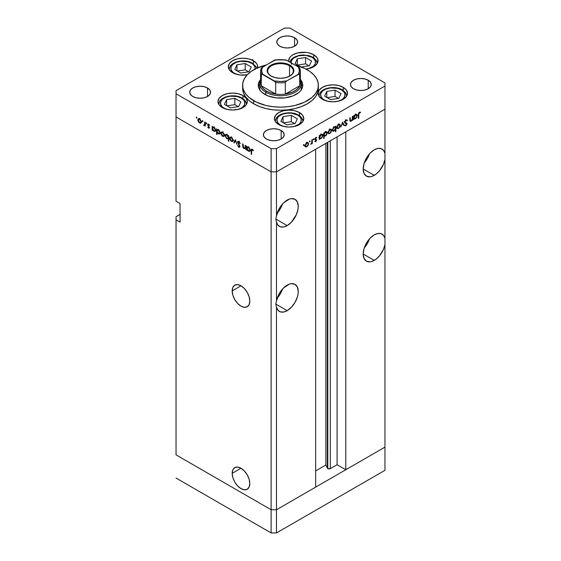 <?xml version="1.0" encoding="UTF-8"?>
<svg xmlns="http://www.w3.org/2000/svg" width="561" height="561" viewBox="0 0 561 561"><rect width="100%" height="100%" fill="white"/><g stroke="black" fill="none" stroke-linecap="round" stroke-linejoin="round"><path stroke-width="0.84" d="M384.958 447.124L276.482 509.753L271.124 509.753L176.042 454.859L176.042 216.707L180.06 214.393L176.042 216.707L176.042 454.859L271.124 509.753L176.042 454.859L271.124 509.753L271.124 532.95L176.042 478.056L271.124 532.95L271.124 171.862L176.042 116.969L176.042 201.245L176.042 116.969L271.124 171.862L176.042 116.969L271.124 171.862L271.124 509.753L276.482 509.753L271.124 509.753L276.482 509.753L276.482 532.95L271.124 532.95L276.482 532.95L276.482 307.197L277.94 310.205L280.402 311.881L283.607 312.035L287.197 310.654L275.816 304.083L276.482 300.962L276.482 222.149L277.94 225.157L280.402 226.826L283.607 226.981L287.197 225.599L275.816 219.028L276.482 215.915L276.482 171.862L271.124 171.862L271.124 148.665L176.042 93.771L176.042 116.969L176.042 93.771L271.124 148.665L276.482 148.665L276.482 171.862L315.654 149.247L276.482 171.862L271.124 171.862L276.482 171.862L384.958 109.234L384.958 159.52A15.624 9.018 -60 0 1 374.243 175.348L363.198 168.966L364.04 173.363L366.431 176.119L370.015 176.813L372.09 176.343L376.066 174.12L379.509 170.768L383.5 164.212L384.958 159.52L384.958 244.568A15.624 9.018 -60 0 1 374.243 260.395L363.198 254.021L364.04 258.418L366.431 261.174L370.015 261.868L372.09 261.398L376.066 259.168L379.509 255.816L383.5 249.266L384.958 244.568L384.958 447.124L276.482 509.753L276.482 307.197L275.816 304.083L287.197 310.654L291.425 307.239L295.009 302.407L297.407 296.888L298.031 294.132L298.242 291.517L297.407 287.12L295.009 284.364A15.624 9.018 -60 0 1 297.407 296.888A15.624 9.018 -60 0 1 287.197 310.654A15.624 9.018 -60 0 1 279.385 311.425A15.624 9.018 -60 0 1 276.482 307.197L275.816 304.083L276.482 300.962L276.482 222.149L275.816 219.028L287.197 225.599L291.425 222.191L296.383 214.625L298.031 209.078L298.242 206.462L297.407 202.065L295.009 199.309A15.624 9.018 -60 0 1 297.407 211.834A15.624 9.018 -60 0 1 287.197 225.599A15.624 9.018 -60 0 1 279.385 226.378A15.624 9.018 -60 0 1 276.482 222.149L275.816 219.028L276.482 215.915L276.482 171.862L384.958 109.234L345.786 131.849L384.958 109.234L384.958 86.036L276.482 148.665L384.958 86.036L384.958 82.944L289.876 28.05L384.958 82.944L384.958 153.286L383.5 150.278L381.038 148.602L377.834 148.448L374.243 149.829A15.624 9.018 -60 0 1 382.055 149.058A15.624 9.018 -60 0 1 384.958 153.286L384.958 238.334L383.5 235.325L381.038 233.656L377.834 233.502L374.243 234.884A15.624 9.018 -60 0 1 382.055 234.105A15.624 9.018 -60 0 1 384.958 238.334L384.958 470.321L276.482 532.95L384.958 470.321L384.958 447.124L345.786 469.739L345.786 131.849L345.786 469.739L337.084 464.718L330.296 468.631L327.799 468.631L327.799 142.235L327.799 468.631L327.336 468.176A1.767 1.024 0 0 0 327.799 468.631A1.767 1.024 0 0 0 330.296 468.631L330.296 140.797L330.296 468.631L337.084 464.718L337.084 136.877L337.084 464.718L345.786 469.739L384.958 447.124M364.278 162.844A15.624 9.018 120 0 0 369.482 153.826L367.329 158.595L364.278 162.844M364.278 247.899A15.624 9.018 120 0 0 369.482 238.874L367.329 243.642L364.278 247.899M277.225 298.157A15.624 9.018 120 0 0 282.435 289.132L280.276 293.901L277.225 298.157M287.197 285.135A15.624 9.018 -60 0 1 295.009 284.364L291.425 283.67L289.35 284.139L283.607 287.905L279.062 293.957L276.482 300.962A15.624 9.018 -60 0 1 287.197 285.135M277.225 213.103A15.624 9.018 120 0 0 282.435 204.078L280.276 208.846L277.225 213.103M287.197 200.088A15.624 9.018 -60 0 1 295.009 199.309L291.425 198.615L289.35 199.085L283.607 202.851L279.062 208.909L276.482 215.915A15.624 9.018 -60 0 1 287.197 200.088M232.184 473.351L240.992 468.267L244.365 470.988L247.226 474.844L249.133 479.248L249.806 483.526A12.461 7.195 60 0 1 247.226 489.234A12.461 7.195 60 0 1 237.619 485.896A12.461 7.195 60 0 1 232.184 473.351L232.85 469.845L234.764 467.65L237.619 467.089L240.992 468.267L232.184 473.351A12.461 7.195 60 0 1 234.764 467.65A12.461 7.195 60 0 1 244.365 470.988A12.461 7.195 60 0 1 249.806 483.526L249.133 487.032L247.226 489.234L244.365 489.788L240.992 488.617L237.619 485.896L234.764 482.039L232.85 477.635L232.184 473.351M232.184 290.879L240.992 285.787L244.365 288.508L247.226 292.365L249.133 296.769L249.806 301.054A12.461 7.195 60 0 1 247.226 306.755A12.461 7.195 60 0 1 237.619 303.417A12.461 7.195 60 0 1 232.184 290.879L232.85 287.372L234.764 285.17L237.619 284.616L240.992 285.787L232.184 290.879A12.461 7.195 60 0 1 234.764 285.17A12.461 7.195 60 0 1 244.365 288.508A12.461 7.195 60 0 1 249.806 301.054L249.133 304.56L247.226 306.755L244.365 307.309L240.992 306.138L237.619 303.417L234.764 299.56L232.85 295.156L232.184 290.879M327.336 142.501L327.336 468.176L325.871 465.006L315.654 470.903L325.871 465.006L325.871 143.35L325.871 465.006L327.336 468.176L327.336 142.501M374.243 149.829L370.015 153.244L366.431 158.076L364.04 163.595L363.198 168.966L374.243 175.348A15.624 9.018 -60 0 1 366.431 176.119A15.624 9.018 -60 0 1 364.04 163.595A15.624 9.018 -60 0 1 374.243 149.829M374.243 234.884L370.015 238.292L366.431 243.13L364.04 248.649L363.198 254.021L374.243 260.395A15.624 9.018 -60 0 1 366.431 261.174A15.624 9.018 -60 0 1 364.04 248.649A15.624 9.018 -60 0 1 374.243 234.884M315.654 487.137L276.482 509.753L315.654 487.137L315.654 149.247L315.654 487.137M180.06 222.121L176.042 219.807L180.06 222.121L180.06 203.566L180.06 222.121M176.042 201.245L180.06 203.566L176.042 201.245M259.89 90.111A20.834 12.026 180 0 1 259.666 88.358L259.666 83.722A20.834 12.026 180 0 1 260.613 80.132A20.834 12.026 0 0 0 265.767 92.221A20.834 12.026 0 0 0 291.285 94.01A20.834 12.026 0 0 0 300.387 80.132A20.834 12.026 180 0 1 301.334 83.722A20.834 12.026 180 0 1 288.473 94.83A20.834 12.026 180 0 1 265.767 92.221L265.767 94.893L265.767 92.221A20.834 12.026 180 0 1 259.666 83.722M264.764 94.353A22.251 12.847 180 0 1 258.249 85.265A22.251 12.847 180 0 1 260.613 79.501L258.677 82.762L258.249 85.265L258.677 87.775L259.939 90.181L261.994 92.404L268.137 95.952L276.159 97.866L284.841 97.866L292.863 95.952L299.006 92.404L301.061 90.181L302.323 87.775L302.751 85.265A22.251 12.847 180 0 1 289.013 97.137A22.251 12.847 180 0 1 264.764 94.353M253.712 103.82A37.882 21.872 0 0 0 294.995 108.561A37.882 21.872 0 0 0 318.382 88.358L317.652 92.628L315.492 96.73L311.993 100.51L307.288 103.82L301.545 106.541L294.995 108.561L287.891 109.809L280.5 110.229L273.109 109.809L266.005 108.561L259.455 106.541L253.712 103.82L249.007 100.51L245.508 96.73L243.348 92.628L242.618 88.358A37.882 21.872 0 0 0 253.712 103.82L253.712 100.728L253.712 103.82M295.1 65.09A37.882 21.872 180 0 1 307.288 69.802A37.882 21.872 180 0 1 318.382 85.265A37.882 21.872 180 0 1 294.995 105.468A37.882 21.872 180 0 1 253.712 100.728A37.882 21.872 180 0 1 242.618 85.265A37.882 21.872 180 0 1 265.9 65.09M343.206 87.334L343.206 90.447L343.206 87.334L346.389 90.083L347.504 93.329L346.389 96.569L343.206 99.318L338.444 101.155L332.827 101.8L327.21 101.155L322.449 99.318A14.677 8.471 180 0 1 318.15 93.329A14.677 8.471 180 0 1 327.21 85.496A14.677 8.471 180 0 1 343.206 87.334A14.677 8.471 180 0 1 347.504 93.329A14.677 8.471 180 0 1 338.444 101.155A14.677 8.471 180 0 1 322.449 99.318L319.265 96.569L318.15 93.329L319.265 90.083L322.449 87.334L327.21 85.496L332.827 84.851L338.444 85.496L343.206 87.334M299.483 112.579L299.483 115.685L299.483 112.579L302.667 115.328L303.789 118.567L302.667 121.814L299.483 124.563L294.721 126.4L289.104 127.045L283.487 126.4L278.726 124.563A14.677 8.471 180 0 1 274.427 118.567A14.677 8.471 180 0 1 283.487 110.741A14.677 8.471 180 0 1 299.483 112.579A14.677 8.471 180 0 1 303.789 118.567A14.677 8.471 180 0 1 294.721 126.4A14.677 8.471 180 0 1 278.726 124.563L275.549 121.814L274.427 118.567L275.549 115.328L278.726 112.579L283.487 110.741L289.104 110.096L294.721 110.741L299.483 112.579M243.025 95.559L243.025 98.666L243.025 95.559L246.209 98.308L247.324 101.555L246.209 104.795L243.025 107.544L238.264 109.381L232.647 110.026L227.03 109.381L222.268 107.544A14.677 8.471 180 0 1 217.97 101.555A14.677 8.471 180 0 1 227.03 93.722A14.677 8.471 180 0 1 243.025 95.559A14.677 8.471 180 0 1 247.324 101.555A14.677 8.471 180 0 1 238.264 109.381A14.677 8.471 180 0 1 222.268 107.544L219.085 104.795L217.97 101.555L219.085 98.308L222.268 95.559L227.03 93.722L232.647 93.077L238.264 93.722L243.025 95.559M257.541 67.874A14.677 8.471 180 0 0 257.681 66.71A14.677 8.471 180 0 0 253.383 60.714L248.621 58.877L243.004 58.232L237.387 58.877L232.626 60.714L229.442 63.463L228.327 66.71L229.442 69.95L232.626 72.699A14.677 8.471 180 0 0 247.212 74.83L240.136 75.02L234.849 73.757L232.626 72.699A14.677 8.471 180 0 1 228.327 66.71A14.677 8.471 180 0 1 237.387 58.877A14.677 8.471 180 0 1 253.383 60.714L253.383 63.828L253.383 60.714L256.559 63.463L257.401 65.055L257.401 68.365M313.732 54.74L313.732 57.846L313.732 54.74L316.916 57.488L317.75 59.08L317.75 62.383L316.916 63.975L313.732 66.724L311.509 67.776L305.955 69.073A14.677 8.471 180 0 0 318.031 60.728A14.677 8.471 180 0 0 313.732 54.74A14.677 8.471 180 0 0 297.737 52.902A14.677 8.471 180 0 0 288.677 60.728L289.792 57.488L291.152 56.023L292.975 54.74L297.737 52.902L306.215 52.418L308.971 52.902L313.732 54.74M288.726 61.408A14.677 8.471 180 0 1 288.677 60.728L288.726 61.408M207.514 87.972L207.514 96.478L204.134 97.782L200.144 98.238L196.161 97.782L192.781 96.478A10.414 6.017 180 0 1 189.73 92.228A10.414 6.017 180 0 1 196.161 86.667A10.414 6.017 180 0 1 207.514 87.972L209.772 89.921L210.564 92.228L209.772 94.529L207.514 96.478L207.514 87.972A10.414 6.017 180 0 1 210.564 92.228A10.414 6.017 180 0 1 204.134 97.782A10.414 6.017 180 0 1 192.781 96.478L190.523 94.529L189.73 92.228L190.523 89.921L192.781 87.972L196.161 86.667L200.144 86.212L204.134 86.667L207.514 87.972M368.219 80.237L368.219 88.743L364.839 90.048L360.856 90.51L356.866 90.048L353.486 88.743A10.414 6.017 180 0 1 350.436 84.494A10.414 6.017 180 0 1 356.866 78.94A10.414 6.017 180 0 1 368.219 80.237L370.477 82.194L371.27 84.494L370.477 86.794L368.219 88.743L368.219 80.237A10.414 6.017 180 0 1 371.27 84.494A10.414 6.017 180 0 1 364.839 90.048A10.414 6.017 180 0 1 353.486 88.743L351.228 86.794L350.436 84.494L351.228 82.194L353.486 80.237L356.866 78.94L360.856 78.477L364.839 78.94L368.219 80.237M281.166 130.496L281.166 139.002L277.793 140.306L273.803 140.762L269.82 140.306L266.44 139.002A10.414 6.017 180 0 1 263.39 134.752A10.414 6.017 180 0 1 269.82 129.191A10.414 6.017 180 0 1 281.166 130.496L283.424 132.452L284.224 134.752L283.424 137.052L281.166 139.002L281.166 130.496A10.414 6.017 180 0 1 284.224 134.752A10.414 6.017 180 0 1 277.793 140.306A10.414 6.017 180 0 1 266.44 139.002L264.182 137.052L263.39 134.752L264.182 132.452L266.44 130.496L269.82 129.191L273.803 128.735L277.793 129.191L281.166 130.496M294.56 37.713L294.56 46.219L291.18 47.524L287.197 47.98L283.207 47.524L279.834 46.219A10.414 6.017 180 0 1 276.776 41.97A10.414 6.017 180 0 1 283.207 36.409A10.414 6.017 180 0 1 294.56 37.713L296.818 39.663L297.611 41.97L296.818 44.27L294.56 46.219L294.56 37.713A10.414 6.017 180 0 1 297.611 41.97A10.414 6.017 180 0 1 291.18 47.524A10.414 6.017 180 0 1 279.834 46.219L277.576 44.27L276.776 41.97L277.576 39.663L279.834 37.713L283.207 36.409L287.197 35.953L291.18 36.409L294.56 37.713M245.178 147.774L244.014 148.153L243.13 146.863L243.081 144.072L242.661 143.833L242.661 145.853L243.081 145.608L242.661 145.853L243.937 148.595L245.662 148.321L245.241 148.567L245.662 149.521L245.662 145.565L245.241 145.32L245.662 145.565L245.662 149.521L245.241 148.567L243.593 148.342L242.759 146.968L242.661 143.833L243.081 144.072L243.565 147.795L245.017 148.097L245.241 145.32L244.869 148.216L246.209 147.445M237.913 142.424L239.245 141.793L238.832 142.038L240.255 143.49L238.832 141.484L237.864 141.379L237.492 142.171L238.755 141.442L237.513 141.891L237.997 141.323L238.832 141.484L240.199 143.336L239.856 143.532L238.748 141.989L237.941 142.206L239.919 146.204L239.757 147.164L239.021 147.263L237.548 145.516L238.972 146.687L239.533 146.337L237.492 142.171L239.533 146.337L238.846 146.624L237.548 145.516L238.797 147.157L239.645 147.255L239.694 145.579L237.913 142.424L239.47 141.176M235.389 139.633L237.008 144.528L235.417 140.727L234.281 142.95L233.825 142.683L235.389 139.633L233.825 142.683L234.281 142.95L235.417 140.727L237.008 144.528L235.389 139.633M233.166 140.313L232.422 141.575L230.676 140.776L229.737 139.093L229.912 137.305L231.56 137.361L233.032 139.458L233.166 140.313L231.391 137.256L230.15 137.108L229.617 138.265L230.087 139.948L231.391 141.351L232.696 141.449L233.166 140.313M224.449 135.285L223.706 136.54L221.96 135.748L221.02 134.058L221.202 132.27L222.675 132.228L224.155 133.974L224.449 135.285L222.675 132.228L221.441 132.073L220.908 133.238L221.378 134.913L222.675 136.316L223.979 136.414L224.449 135.285M212.549 129.675L212.549 130.404L212.128 130.159L212.128 126.204L212.549 127.13L213.552 127.003L214.639 127.733L215.705 129.857L215.2 131.414L213.341 130.825L212.549 129.675L213.937 131.274L215.228 131.4L215.74 130.278L213.951 127.186L212.549 127.13L212.128 126.204L212.128 130.159L212.549 130.404L212.549 129.675M196.539 117.137L196.813 118.062L196.175 117.551L196.539 117.137L196.147 117.361L196.539 118.034L196.925 117.81L196.539 118.034L196.925 117.81L196.539 117.137L196.147 117.361M201.371 121.961L200.635 123.224L198.889 122.424L197.949 120.741L198.124 118.946L199.772 119.009L201.245 121.099L201.371 121.961L199.597 118.904L198.363 118.75L197.83 119.914L198.299 121.59L199.597 122.992L200.908 123.097L201.371 121.961M202.605 120.636L202.886 121.569L202.219 120.959L202.605 120.636L202.212 120.86L202.605 121.541L202.998 121.316L202.605 121.541L202.998 121.316L202.605 120.636L202.212 120.86M204.737 121.94L205.158 122.179L205.158 126.134L204.737 125.313L203.538 125.131L204.625 124.71L204.737 121.94L204.667 124.584L203.538 125.131L204.737 125.313L205.158 126.134L205.158 122.179L204.737 121.94M206.392 122.824L206.665 123.757L206.027 123.238L206.392 122.824L205.999 123.048L206.392 123.729L206.785 123.497L206.392 123.729L206.785 123.497L206.392 122.824L205.999 123.048M209.484 127.67L208.797 128.287L207.745 127.137L209.057 127.543L207.773 125.236L207.977 124.065L209.667 125.25L208.489 124.563L208.103 124.935L209.484 127.67L208.103 124.935L208.706 124.647L209.667 125.25L208.685 124.149L207.977 124.065L207.682 124.71L209.064 127.445L208.622 127.719L207.745 127.137L208.622 128.203L209.484 127.67L208.622 128.203M217.002 132.207L217.002 134.57L216.581 134.324L216.581 128.771L217.002 129.703L217.998 129.57L219.085 130.299L220.178 132.634L219.379 134.079L217.598 133.174L217.002 132.207L218.383 133.841L219.674 133.967L220.185 132.845L218.397 129.752L217.002 129.703L216.581 128.771L216.581 134.324L217.002 134.57L217.002 132.207M228.355 136.302L228.355 135.573L228.776 135.818L228.776 141.365L228.355 141.127L228.355 138.812L226.609 138.553L225.178 135.909L225.382 134.857L226.097 134.451L228.089 135.804L226.974 134.703L225.683 134.577L225.171 135.706L226.96 138.791L228.355 138.812L228.355 141.127L228.776 141.365L228.776 135.818L228.355 135.573L228.355 136.302L228.776 136.064L228.355 136.302M247.043 149.584L247.043 150.32L246.623 150.075L246.623 146.119L247.043 147.045L248.046 146.919L249.133 147.648L250.199 149.773L250.094 150.902L249.428 151.428L247.646 150.544L247.043 149.584L248.432 151.19L249.722 151.316L250.227 150.194L248.446 147.101L247.043 147.045L246.623 146.119L246.623 150.075L247.043 150.32L247.043 149.584M252.261 149.794L251.637 150.152L251.616 154.415L251.195 154.17L251.251 149.57L252.141 149.177L253.418 150.523L253.165 150.797L252.261 149.794L253.165 150.797L253.418 150.523L252.282 149.247L251.517 149.142L251.195 154.17L251.616 154.415L251.616 150.811L252.681 149.549L251.833 149.752L252.478 149.38M352.378 116.45L352.799 116.204L352.799 120.159L352.378 120.405L352.378 119.689L351.27 121.099L350.197 121.337L349.798 117.936L350.218 117.698L350.309 120.573L351.151 120.699L352.252 119.227L352.378 116.45L352.315 118.974L351.151 120.699L350.267 120.426L350.218 117.698L349.798 117.936L349.798 119.956L350.183 121.33L351.074 121.225L352.378 119.689L352.378 120.405L352.799 120.159L352.799 116.204L352.378 116.45M344.72 122.053L347.091 123.785L346.831 123.118L344.636 122.109L345.218 122.445L344.678 121.8L345.05 122.01L345.969 120.566L345.548 120.32L347 120.874L347.392 120.37L345.969 120.012L344.629 122.249L344.889 121.239L346.312 119.858L347.392 120.37L347 120.874L345.885 120.615L345.071 121.807L345.274 122.501L347.077 123.574L346.046 125.65L344.685 125.524L345.071 124.97L346.235 124.949L346.586 123.715L344.994 123.048L344.629 122.249L346.67 124.051L345.983 125.138L345.071 124.97L345.015 125.79M342.526 122.137L344.145 125.152L343.69 125.419L342.554 123.196L340.962 126.996L342.526 122.137L340.962 126.996L342.554 123.196L343.69 125.419L344.145 125.152L342.526 122.137M337.224 128.567L338.528 128.469L338.002 128.167L338.528 128.469L339.833 127.059L340.303 125.391L339.777 125.082L340.303 125.391L340.183 126.211L338.893 128.224L337.357 128.644L336.754 127.431L337.848 124.907L339.784 124.233L340.303 125.391L339.763 124.226L338.528 124.374L336.754 127.431L337.294 128.609M328.515 133.602L329.812 133.497L329.286 133.195L329.812 133.497L331.116 132.094L331.586 130.418L331.067 130.117L331.586 130.418L330.99 132.319L329.104 133.749L328.311 133.413L328.045 132.466L329.132 129.942L331.074 129.268L331.586 130.418L331.053 129.254L329.812 129.409L328.045 132.466L328.578 133.644M319.693 138.546L321.074 138.546L320.569 138.251L321.074 138.546L322.877 135.467L322.337 135.159L322.877 135.467L322.358 134.317L321.088 134.444L319.693 136.007L319.272 135.762L319.693 136.007L319.693 135.32L319.272 135.566L319.272 139.521L319.693 139.275L319.272 138.301L319.693 138.546L319.272 139.521L319.272 135.566L319.693 135.32L319.693 136.007L321.776 134.198L322.841 135.082L322.07 137.634L320.871 138.651L319.889 138.7M303.732 144.465L304.097 144.878L303.459 145.39L303.585 144.584L303.732 145.362L304.125 144.689L303.732 144.465L304.125 144.689M305.5 146.891L306.797 146.786L306.271 146.484L306.797 146.786L308.101 145.383L308.571 143.707L308.052 143.406L308.571 143.707L307.975 145.608L306.082 147.038L305.296 146.702L305.03 145.755L306.117 143.23L308.052 142.55L308.571 143.707L308.038 142.543L306.797 142.697L305.03 145.755L305.563 146.933M309.805 140.958L310.17 141.372L309.525 141.891L309.651 141.077L309.805 141.863L310.198 141.183L309.805 140.958L310.198 141.183M311.874 139.829L312.295 139.591L312.295 143.546L311.874 143.784L311.874 143.202L310.675 144.415L311.762 142.732L311.874 139.829L311.804 142.564L310.675 144.415L311.874 143.202L311.874 143.784L312.295 143.546L312.295 139.591L311.874 139.829M313.529 138.805L313.894 139.219L313.255 139.738L313.382 138.925L313.529 139.71L313.922 139.03L313.529 138.805L313.922 139.03M315.128 138.784L316.621 140.075L316.018 141.428L314.882 141.561L316.201 140.341L314.98 139.724L314.84 138.967L315.633 137.613L316.713 137.382L315.24 138.939L316.621 140.075L315.24 138.939L316.706 137.382M324.139 135.944L325.52 135.979L325.022 135.685L325.52 135.979L327.322 132.901L326.783 132.592L327.322 132.901L326.804 131.751L325.534 131.877L324.139 133.441L323.718 133.195L324.139 133.441L324.139 132.754L323.718 132.999L323.718 138.546L324.139 138.308L324.139 135.944L323.718 135.699L324.139 135.944L324.139 138.308L323.718 138.546L323.718 132.999L324.139 132.754L324.139 133.441L326.221 131.632L327.287 132.515L326.516 135.068L325.422 136.035L324.349 136.106M335.492 126.926L334.111 126.926L332.308 130.005L332.827 131.155L334.097 131.029L333.564 130.72L334.097 131.029L335.226 129.275L335.492 131.744L335.913 131.505L335.492 131.26L335.913 131.505L335.913 125.952L335.492 126.926L335.085 126.695L335.492 126.926L335.913 125.952L335.913 131.505L335.492 131.744L335.492 129.437L333.409 131.274L332.315 130.201L333.423 127.466L335.303 126.779M354.18 118.63L355.569 118.63L355.064 118.343L355.569 118.63L357.371 115.559L356.831 115.243L357.371 115.559L356.852 114.402L355.583 114.528L354.18 116.092L353.76 115.846L354.18 116.092L354.18 115.405L353.76 115.65L353.76 119.605L354.18 119.36L353.76 118.385L354.18 118.63L353.76 119.605L353.76 115.65L354.18 115.405L354.18 116.092L356.27 114.283L357.336 115.173L356.565 117.719L355.365 118.736L354.384 118.785M359.398 112.81L358.816 113.652L358.752 118.182L358.332 118.427L358.486 113.392L359.426 112.242L360.555 112.214L360.302 112.775L359.398 112.81L360.302 112.775L360.555 112.214L359.426 112.242L358.332 114.767L358.332 118.427L358.752 118.182L358.752 114.584L358.339 114.346L358.752 114.584L359.398 112.81L358.991 112.579L359.398 112.81M176.042 90.679L284.518 28.05L176.042 90.679L176.042 93.771L176.042 90.679M251.195 59.718L250.809 59.578M289.876 28.05L284.518 28.05L289.876 28.05M276.482 148.665L271.124 148.665L271.124 171.862L276.482 171.862L276.482 148.665M266.005 65.062L256.468 68.358L251.216 71.394L247.092 74.957L244.252 78.919L242.801 83.119L242.801 87.411L243.348 89.536L245.508 93.638L249.007 97.418L256.468 102.172L266.005 105.468L273.109 106.716L280.5 107.137L287.891 106.716L294.995 105.468L304.532 102.172L311.993 97.418L315.492 93.638L317.652 89.536L318.199 87.411L318.199 83.119L316.748 78.919L313.908 74.957L309.784 71.394L304.532 68.358L294.995 65.062M300.387 79.501L302.323 82.762L302.751 85.265A22.251 12.847 180 0 0 300.387 79.501M302.323 85.854L301.061 83.442M259.939 83.442L258.677 85.854M301.11 90.111A20.834 12.026 180 0 0 301.334 88.358L300.934 90.707M260.066 90.707L259.666 88.358M252.534 60.49L252.927 59.817M252.534 59.592L252.141 60.265M207.752 88.603L207.949 88.217M303.347 145.138L303.732 145.362M307.232 142.936L307.098 142.221M304.742 146.267L305.457 146.014M306.797 146.302L305.843 146.393L305.065 145.285L305.45 145.509L306.797 143.181L306.411 142.957L307.758 143.069L308.15 143.946L307.323 145.881L308.143 144.1L307.554 142.992L306.278 143.588L305.472 145.187L305.752 146.323L306.797 146.302M309.413 141.638L309.805 141.863M311.874 143.3L312.295 143.546L311.874 143.3M313.136 139.486L313.529 139.71M316.804 137.452L315.829 137.48L314.819 139.205L316.201 140.341L314.973 141.617M314.882 141.561L315.759 141.617L315.072 141.218L315.759 141.617L316.621 140.075L315.261 139.563M315.759 141.127L315.268 141.127M315.976 139.984L314.826 139.317M314.98 139.724L316.088 140.047M315.85 137.957L316.523 137.978M314.889 138.735L315.24 138.939L314.889 138.735M314.84 138.953L315.394 139.275M316.467 139.556L315.359 139.254M315.254 139.619L315.275 139.149M319.693 139.275L319.272 139.03L319.693 139.275M319.139 138.006L319.735 137.775M321.537 134.696L321.404 133.981M321.067 138.062L320.079 138.174L319.272 137.045L319.693 137.312L321.074 134.935L320.689 134.717L322.049 134.836L322.456 135.706L321.593 137.648L322.449 135.867L321.832 134.759L320.808 135.117L319.791 136.625L319.938 138.069L321.067 138.062M324.139 138.308L323.718 138.062L324.139 138.308M323.395 135.446L324.083 135.257M325.983 132.13L325.85 131.414M325.513 135.496L324.524 135.608L323.718 134.479L324.139 134.724L325.52 132.368L325.142 132.151L326.495 132.27L326.902 133.139L325.787 135.313L326.874 133.462L326.278 132.193L325.254 132.55L324.237 134.058L324.384 135.503L325.513 135.496M330.247 129.647L330.12 128.932M327.764 132.978L328.473 132.726M329.812 133.013L328.865 133.104L328.08 131.996L328.466 132.221L329.812 129.893L329.426 129.668L330.773 129.78L331.165 130.657L330.338 132.592L331.158 130.818L330.569 129.703L329.3 130.299L328.487 131.898L328.767 133.041L329.812 133.013M332.07 130.503L332.757 130.257M334.111 127.41L335.106 127.298L335.492 128.181L334.111 130.538L333.136 130.636L332.35 129.542L332.729 129.78L334.111 127.41L333.732 127.186L334.111 127.41L332.736 129.605L333.346 130.713L334.377 130.355L335.394 128.848L335.268 127.431L334.111 127.41M338.963 124.612L338.83 123.904M336.474 127.95L336.824 127.866M338.528 127.985L337.575 128.069L336.796 126.968L337.175 127.186L338.528 124.858L338.143 124.64L339.489 124.745L339.882 125.629L338.795 127.803L339.854 125.945L339.286 124.675L338.01 125.271L337.203 126.87L337.484 128.006L338.528 127.985M343.311 124.675L344.145 125.152L343.311 124.675M347.392 120.37L346.957 119.914M345.969 120.566L347 120.874M344.061 121.807L345.218 122.445M344.685 125.524L345.934 125.72L344.945 125.145L345.934 125.72L347.091 123.785L345.744 123.175M345.983 125.138L345.071 124.97M345.331 123.28L346.67 124.051M346.361 123.532L345.085 122.796M344.77 122.803L345.73 123.357L344.77 122.803M345.106 123.125L345.73 123.357M345.73 123.28L345.681 122.614M352.378 119.914L352.799 120.159L352.378 119.914M349.819 120.496L351.074 121.225L349.819 120.496M349.798 119.311L350.218 119.556L349.798 119.311M349.798 120.159L350.267 120.426L349.798 120.159M351.151 120.699L350.267 120.426M354.18 119.36L353.76 119.121L354.18 119.36M353.633 118.091L354.229 117.859M356.032 114.781L355.898 114.065M355.562 118.147L354.573 118.259L353.76 117.13L354.18 117.396L355.569 115.026L355.183 114.802L356.537 114.921L356.95 115.79L355.828 117.964L356.922 116.113L356.326 114.844L355.043 115.44L354.279 116.709L354.433 118.154L355.562 118.147M358.332 117.936L358.752 118.182L358.332 117.936M359.405 112.256L360.302 112.775L359.405 112.256M359.18 112.41L359.706 112.712L359.18 112.41M196.539 118.034L196.925 117.81M200.123 122.691L199.597 122.992L200.558 122.6L199.604 122.508L198.25 120.152L198.643 119.276L199.989 119.163L199.604 119.388L200.957 121.716L201.336 121.499L200.558 122.6L200.957 121.716L200.565 120.384L199.471 119.318L198.475 119.416L198.552 121.33L200.123 122.691M198.349 119.612L197.83 119.914L198.349 119.612M200.936 122.221L201.651 122.473M199.302 118.434L199.169 119.142M202.605 121.541L202.998 121.316M205.158 125.65L204.737 125.895L205.158 125.65M205.158 125.068L204.737 125.313L205.158 125.068M203.902 125.482L205.158 124.752L203.902 125.482L204.737 125.313M204.667 124.584L203.987 125.04M205.158 123.027L204.737 123.266L205.158 123.027M206.392 123.729L206.785 123.497M209.064 127.445L208.622 127.719M208.671 124.142L207.682 124.71L208.671 124.142M209.071 124.437L208.706 124.647L209.071 124.437M208.103 124.935L208.706 124.647M212.549 129.921L212.128 130.159L212.549 129.921M214.456 130.972L215.697 129.808L214.919 130.895L213.93 130.783L212.549 128.42L212.921 127.55L214.323 127.445L213.937 127.663L215.319 130.026L215.052 128.967L213.804 127.592L212.647 127.866L212.956 129.773L214.456 130.972M215.277 130.503L215.964 130.748M217.002 134.079L216.581 134.324L217.002 134.079M218.902 133.539L220.143 132.375L219.365 133.462L218.376 133.35L217.002 130.986L217.366 130.117L218.769 130.012L218.383 130.229L219.765 132.599L219.498 131.533L218.117 130.103L217.023 130.692L217.402 132.34L218.902 133.539M219.723 133.069L220.41 133.315M223.201 136.014L222.675 136.316L223.636 135.923L222.675 135.832L221.329 133.476L221.714 132.599L223.061 132.487L222.668 132.705L224.028 135.04L224.414 134.822L223.629 135.923L224.007 134.717L223.194 133.118L221.925 132.522L220.908 133.238L221.427 132.936L221.721 134.815L223.201 136.014M224.014 135.545L224.73 135.797M222.373 131.758L222.247 132.466M228.776 140.881L228.355 141.127L228.776 140.881M228.776 138.567L228.355 138.812L228.776 138.567M227.464 138.497L226.96 138.791L227.464 138.497M225.704 135.397L225.171 135.706L225.704 135.397M226.644 134.219L226.511 134.935M226.974 135.194L228.355 137.557L228.776 137.319L227.983 138.42L226.967 138.315L225.592 135.944L225.992 135.082L227.359 134.97L226.006 135.075L225.62 136.274L226.448 137.894L227.738 138.504L228.257 138.104L228.257 136.891L226.974 135.194M231.91 141.049L231.391 141.351L232.345 140.951L231.391 140.867L230.038 138.511L230.431 137.627L231.777 137.522L231.377 137.733L232.745 140.068L233.124 139.85L232.345 140.951L232.717 139.752L231.91 138.153L230.634 137.557L229.617 138.265L230.143 137.964L230.438 139.843L231.91 141.049M232.731 140.573L233.446 140.825M234.659 142.199L233.825 142.683L234.659 142.199M239.954 146.491L238.797 147.157L239.954 146.491M239.533 146.337L238.846 146.624M245.662 146.512L245.241 146.751L245.662 146.512M245.655 147.992L246.013 148.041M247.043 149.836L246.623 150.075L247.043 149.836M248.951 150.888L248.432 151.19L249.4 150.818L248.425 150.699L247.043 148.335L247.415 147.466L248.818 147.354L248.432 147.578L249.806 149.941L250.192 149.724L249.414 150.811L249.806 149.941L249.4 148.595L248.292 147.508L247.275 147.585L247.443 149.689L248.951 150.888M249.771 150.418L250.451 150.664M251.616 153.924L251.195 154.17L251.616 153.924M251.63 150.264L251.195 150.516L251.63 150.264M252.941 149.829L252.569 150.046L252.941 149.829M291.173 62.818L291.376 60.904L293.2 58.358L298.676 55.763L305.738 55.364L311.993 57.292A1.515 0.877 -60 0 1 312.75 57.215A1.515 0.877 120 0 0 311.993 57.292A12.216 7.055 180 0 1 308.62 68.638M313.066 57.909A13.73 7.924 180 0 1 317.084 63.512C317.344 61.5 315.899 59.403 312.75 57.215A1.515 0.877 -60 0 1 313.066 57.909M291.692 64.375A12.216 7.055 180 0 1 297.035 56.24A12.216 7.055 180 0 1 311.993 57.292L313.515 58.358L315.338 60.904L315.338 63.652L313.515 66.198L308.031 68.793M311.586 61.002L305.563 57.524L297.33 58.8L295.121 63.554L300.675 66.759L295.121 63.554L297.33 58.8L297.33 64.824L297.33 58.8L305.563 57.524L305.563 63.835L297.716 65.048L305.563 63.835L305.563 57.524L311.586 61.002L309.377 65.756L311.586 61.002M301.334 67.004L309.377 65.756L301.334 67.004M308.992 65.819L305.563 63.835L308.992 65.819M227.969 109.619L224.007 108.091L222.493 107.018L220.662 104.479L220.662 101.723L222.493 99.185L225.859 97.235L230.262 96.183L237.324 96.583L241.286 98.112A1.515 0.877 -60 0 1 242.043 98.035A1.515 0.877 120 0 0 241.286 98.112A12.216 7.055 180 0 1 237.913 109.465M246.37 104.556L246.377 104.339A13.73 7.924 180 0 1 246.37 104.556L246.377 104.339C246.637 102.319 245.192 100.223 242.043 98.035A1.515 0.877 -60 0 1 242.359 98.729A13.73 7.924 180 0 1 246.377 104.339M218.923 104.556A13.73 7.924 180 0 1 218.916 104.339L218.916 104.339C218.804 96.373 234.274 93.273 242.043 98.035M224.007 108.091A12.216 7.055 180 0 1 224.007 98.112A12.216 7.055 180 0 1 241.286 98.112L243.93 100.398L244.631 101.723L244.631 104.479L242.801 107.018L241.286 108.091L237.324 109.619M240.879 101.829L234.856 98.35L226.623 99.62L224.414 104.374L230.438 107.852L238.67 106.583L240.879 101.829L238.67 106.583L230.438 107.852L224.414 104.374L226.623 99.62L226.623 105.65L226.623 99.62L234.856 98.35L234.856 104.655L227.009 105.868L234.856 104.655L234.856 98.35L240.879 101.829M238.285 106.639L234.856 104.655L238.285 106.639M238.327 74.774L234.365 73.246L232.843 72.173L231.02 69.634L231.02 66.878L232.843 64.34L236.216 62.39L240.62 61.338L247.674 61.738L251.637 63.267A1.515 0.877 -60 0 1 252.394 63.197A1.515 0.877 120 0 0 251.637 63.267L253.158 64.34L254.982 66.878L254.982 69.634M252.709 63.891A13.73 7.924 180 0 1 256.58 68.309L255.921 66.535L252.394 63.197A1.515 0.877 -60 0 1 252.709 63.891M229.274 69.711A13.73 7.924 180 0 1 229.274 69.494L229.274 69.494C229.161 61.535 244.624 58.428 252.394 63.197M251.237 66.983L245.206 63.505L236.973 64.774L234.771 69.529L240.795 73.007L249.028 71.738L251.237 66.983L249.028 71.738L240.795 73.007L234.771 69.529L236.973 64.774L236.973 70.805L236.973 64.774L245.206 63.505L245.206 69.809L237.359 71.03L245.206 69.809L245.206 63.505L251.237 66.983M234.365 73.246A12.216 7.055 180 0 1 234.365 63.267A12.216 7.055 180 0 1 251.637 63.267M248.642 71.794L245.206 69.809L248.642 71.794M284.434 126.632L280.472 125.103L277.821 122.817L276.889 120.117L277.821 117.417L278.95 116.197L282.323 114.255L286.727 113.196L291.489 113.196L297.744 115.131A1.515 0.877 -60 0 1 298.501 115.054A1.515 0.877 120 0 0 297.744 115.131A12.216 7.055 180 0 1 294.378 126.477M302.835 121.576L302.842 121.351A13.73 7.924 180 0 1 302.835 121.576L302.842 121.351C303.094 119.339 301.65 117.235 298.501 115.054A1.515 0.877 -60 0 1 298.817 115.748A13.73 7.924 180 0 1 302.842 121.351M275.381 121.576A13.73 7.924 180 0 1 275.374 121.351L275.374 121.351C275.269 113.392 290.731 110.286 298.501 115.054M280.472 125.103A12.216 7.055 180 0 1 280.472 115.131A12.216 7.055 180 0 1 297.744 115.131L300.394 117.417L301.089 118.743L301.089 121.492L299.265 124.037L293.782 126.632M297.337 118.841L291.313 115.363L283.081 116.639L280.872 121.386L286.902 124.872L295.135 123.595L297.337 118.841L295.135 123.595L286.902 124.872L280.872 121.386L283.081 116.639L283.081 122.663L283.081 116.639L291.313 115.363L291.313 121.674L283.466 122.887L291.313 121.674L291.313 115.363L297.337 118.841M294.749 123.658L291.313 121.674L294.749 123.658M328.15 101.394L324.188 99.865L322.673 98.792L320.843 96.254L320.843 93.498L322.673 90.959L326.039 89.01L330.443 87.958L337.505 88.358L341.467 89.886A1.515 0.877 -60 0 1 342.224 89.816A1.515 0.877 120 0 0 341.467 89.886A12.216 7.055 180 0 1 338.094 101.239M346.551 96.331L346.558 96.113A13.73 7.924 180 0 1 346.551 96.331L346.558 96.113C346.817 94.094 345.373 91.997 342.224 89.816A1.515 0.877 -60 0 1 342.54 90.503A13.73 7.924 180 0 1 346.558 96.113M319.104 96.331A13.73 7.924 180 0 1 319.097 96.113L319.097 96.113C318.985 88.154 334.454 85.048 342.224 89.816M324.188 99.865A12.216 7.055 180 0 1 324.188 89.886A12.216 7.055 180 0 1 341.467 89.886L344.11 92.172L344.812 93.498L344.812 96.254L342.981 98.792L341.467 99.865L337.505 101.394M341.06 93.603L335.036 90.125L326.804 91.394L324.595 96.148L330.618 99.627L338.851 98.357L341.06 93.603L338.851 98.357L330.618 99.627L324.595 96.148L326.804 91.394L326.804 97.425L326.804 91.394L335.036 90.125L335.036 96.429L327.189 97.642L335.036 96.429L335.036 90.125L341.06 93.603M338.465 98.413L335.036 96.429L338.465 98.413M289.539 65.819A12.784 7.384 0 0 0 271.559 65.763A12.784 7.384 0 0 0 271.265 76.142A12.784 7.384 180 0 1 267.716 71.037A12.784 7.384 180 0 1 275.605 64.22A12.784 7.384 180 0 1 289.539 65.819L289.539 76.247L289.539 65.819A12.784 7.384 180 0 1 293.284 71.037A12.784 7.384 180 0 1 289.735 76.142A12.784 7.384 0 0 0 289.539 65.819L289.939 65.125L289.539 65.819M271.061 76.03L271.061 76.03A13.352 7.707 180 0 1 271.061 65.125A13.352 7.707 180 0 1 289.939 65.125L292.835 67.629L293.852 70.574L293.592 72.081L292.835 73.526L289.939 76.03L285.612 77.698L280.5 78.288L275.388 77.698L271.061 76.03L268.165 73.526L267.408 72.081L267.148 70.574L268.165 67.629L269.399 66.289L273.081 64.164L277.898 63.014L283.102 63.014L289.939 65.125A13.352 7.707 180 0 1 289.939 76.03A13.352 7.707 180 0 1 271.061 76.03L271.461 76.261M299.798 80.167A19.887 11.479 180 0 1 299.798 85.721A19.887 11.479 180 0 1 285.311 94.087A19.887 11.479 180 0 1 275.689 94.087A19.887 11.479 180 0 1 266.44 91.064L265.767 92.221L266.44 91.064L270.711 92.937L275.689 94.087L261.202 85.721L263.193 88.603L266.44 91.064A19.887 11.479 180 0 1 261.202 85.721A19.887 11.479 180 0 1 261.202 80.167M299.777 73.996L299.798 85.721L285.311 94.087L292.533 92.088L296.327 89.893L298.971 87.2L299.798 85.721L285.311 94.087L285.311 82.488L286.713 80.903L299.16 73.835M275.668 82.334L275.689 94.087L261.202 85.721L261.405 73.828L275.43 81.871M275.486 59.915L262.611 66.983L261.559 70.574L262.611 74.164L274.287 80.903L280.5 81.513L286.713 80.903L299.595 73.828L299.798 85.721A19.887 11.479 0 0 0 300.387 82.944L300.387 71.345A19.887 11.479 180 0 1 299.798 74.122A19.887 11.479 0 0 0 300.387 71.345A19.887 11.479 180 0 0 299.798 68.568L298.389 66.983L285.942 59.915M299.595 68.042L298.389 66.983A18.941 10.932 180 0 1 298.389 74.164L299.441 70.574L298.389 66.983L286.713 60.244L280.5 59.641L274.287 60.244L261.468 67.958M261.279 68.274L260.613 71.345L260.613 82.944A19.887 11.479 0 0 0 261.202 85.721L261.202 74.122A19.887 11.479 180 0 1 260.613 71.345A19.887 11.479 180 0 1 261.202 68.568A19.887 11.479 0 0 0 260.613 71.345A19.887 11.479 0 0 0 261.202 74.122L262.611 74.164A18.941 10.932 180 0 1 262.611 66.983L261.405 68.042M275.689 94.087A19.887 11.479 0 0 0 285.311 94.087L285.311 82.488A19.887 11.479 180 0 1 275.689 82.488L275.689 94.087M275.107 59.908L274.287 60.244A18.941 10.932 180 0 1 286.713 60.244L285.886 59.908M285.311 82.488L286.713 80.903A18.941 10.932 180 0 1 274.287 80.903L275.689 82.488A19.887 11.479 0 0 0 285.311 82.488M318.382 88.358L318.382 85.265M242.618 88.358L242.618 85.265M305.843 146.393L304.504 145.615M307.758 143.069L306.418 142.291M316.039 140.012L314.7 139.24M320.079 138.174L318.739 137.403M322.049 134.836L320.71 134.065M324.524 135.608L323.185 134.836M326.495 132.27L325.156 131.491M328.865 133.104L327.526 132.326M330.773 129.78L329.433 129.002M335.106 127.298L333.774 126.527M333.136 130.636L331.796 129.864M337.575 128.069L336.235 127.298M339.489 124.745L338.15 123.974M346.656 120.531L345.317 119.759M346.396 123.553L345.057 122.782M350.492 120.804L349.812 120.412M354.573 118.259L353.234 117.487M356.537 114.921L355.197 114.149M198.643 119.276L199.982 118.504M200.558 122.6L201.897 121.828M204.386 125.054L205.726 124.283M208.923 127.747L209.47 127.431M208.264 124.598L208.853 124.254M212.921 127.55L214.26 126.779M214.919 130.895L216.258 130.124M217.366 130.117L218.706 129.346M219.365 133.462L220.704 132.691M221.714 132.599L223.054 131.828M223.629 135.923L224.968 135.152M227.983 138.42L229.323 137.648M225.992 135.082L227.331 134.31M230.431 137.627L231.77 136.856M232.345 140.951L233.685 140.18M239.372 146.694L239.94 146.365M247.415 147.466L248.754 146.694M249.414 150.811L250.753 150.032M312.75 57.215L309.223 55.749L303.473 54.95L299.209 55.336L293.824 57.292L291.103 59.585L289.82 62.04M301.334 88.358L301.334 83.722M275.142 59.901L285.858 59.901M299.721 68.274L300.387 71.345M289.539 76.261L289.939 76.03"/></g></svg>
